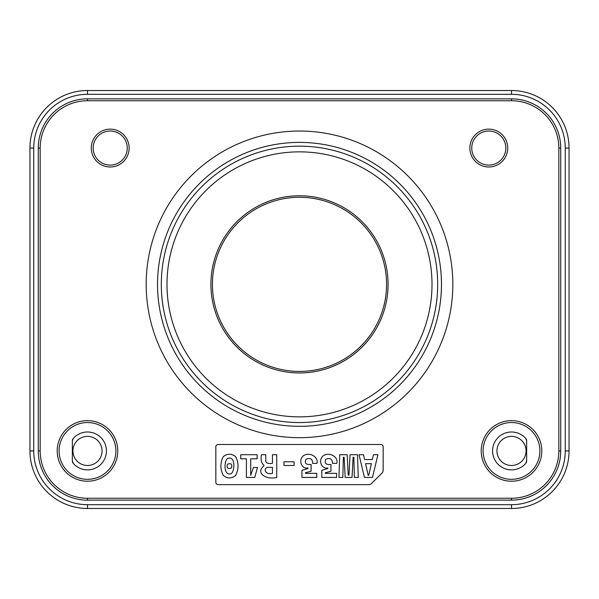<?xml version="1.0" encoding="UTF-8"?>
<svg xmlns="http://www.w3.org/2000/svg" width="599" height="599" viewBox="0 0 599 599"><rect width="100%" height="100%" fill="white"/><g stroke="black" fill="none" stroke-linecap="round" stroke-linejoin="round"><path stroke-width="0.9" d="M372.323 459.583L364.604 459.583L363.503 454.716L359.026 454.716L364.439 477.433L372.488 477.433L377.909 454.716L373.432 454.716L372.323 459.583M347.18 454.716L339.715 454.716L338.937 477.433L342.83 477.433L343.354 457.247L344.133 457.247L345.166 477.433L352.047 477.433L353.088 457.247L353.867 457.247L354.383 477.433L358.277 477.433L357.498 454.716L350.033 454.716L349 475.097L348.221 475.097L347.18 454.716M330.955 471.203L330.955 464.45C325.834 464.921 324.126 463.184 325.849 459.231C330.266 457.629 332.482 458.999 332.512 463.349L336.795 463.349C338.772 456.213 327.75 451.294 322.636 456.326C317.852 461.447 322.382 469.399 327.84 467.954L327.84 468.538L321.805 470.297L321.805 477.433L336.601 477.433L336.601 473.345L325.309 473.345L325.309 472.761L330.955 471.203M311.098 471.203L311.098 464.45C305.977 464.921 304.27 463.184 305.992 459.231C310.402 457.629 312.626 458.999 312.656 463.349L316.938 463.349C318.915 456.213 307.893 451.294 302.772 456.326C297.995 461.447 302.525 469.399 307.983 467.954L307.983 468.538L301.948 470.297L301.948 477.433L316.744 477.433L316.744 473.345L305.453 473.345L305.453 472.761L311.098 471.203M283.971 465.49L294.094 465.49L294.094 461.792L283.971 461.792L283.971 465.49M265.769 454.716L261.486 454.716C260.498 459.583 261.321 463.117 263.949 465.326L263.949 465.91C255.316 472.506 265.604 480.241 276.738 477.433L276.738 454.716L272.448 454.716L272.448 463.282C268.824 463.918 266.6 463.334 265.769 461.537L265.769 454.716M250.682 475.292L250.682 458.804L257.106 458.804L257.106 454.716L240.753 454.716L240.753 458.804L246.399 458.804L246.399 477.433L254.77 477.433L257.495 467.505L253.407 467.505L250.682 475.292M235.609 475.449C238.836 469.054 238.836 462.78 235.609 456.633C231.506 453.473 227.41 453.473 223.307 456.633C220.08 462.78 220.08 469.054 223.307 475.449C227.41 478.698 231.506 478.698 235.609 475.449M33.739 450.935A53.76 53.76 0 0 0 87.491 504.687L511.509 504.687A53.76 53.76 0 0 0 565.261 450.935L565.261 148.065A53.76 53.76 0 0 0 511.509 94.313L87.491 94.313A53.76 53.76 0 0 0 33.739 148.065L33.739 450.935L29.95 450.935L29.95 148.065A57.541 57.541 0 0 1 87.491 90.524L511.509 90.524A57.541 57.541 0 0 1 569.05 148.065L569.05 450.935A57.541 57.541 0 0 1 511.509 508.476L87.491 508.476A57.541 57.541 0 0 1 29.95 450.935M40.17 148.065L38.276 148.065A49.215 49.215 0 0 1 87.491 98.85L511.509 98.85A49.215 49.215 0 0 1 560.724 148.065L560.724 450.935A49.215 49.215 0 0 1 511.509 500.15L87.491 500.15A49.215 49.215 0 0 1 38.276 450.935L38.276 148.065A49.215 49.215 0 0 1 87.491 98.85L87.491 100.744A47.321 47.321 0 0 0 40.17 148.065L40.17 450.935A47.321 47.321 0 0 0 87.491 498.256L511.509 498.256A47.321 47.321 0 0 0 558.83 450.935L558.83 148.065A47.321 47.321 0 0 0 511.509 100.744L87.491 100.744M227.508 458.534C235.385 455.173 235.055 470.372 231.341 473.584C223.262 476.684 224.101 460.796 227.508 458.534M268.359 467.37L272.448 467.37L272.448 473.345C264.96 475.606 262.684 467.392 268.359 467.37M365.547 463.671L371.417 463.671L368.759 475.292L368.175 475.292L365.547 463.671M231.371 467.991C232.569 464.225 231.296 462.952 227.545 464.165C226.34 467.924 227.62 469.204 231.371 467.991M299.5 195.768A88.585 88.585 0 0 1 388.085 284.36A88.585 88.585 0 0 1 299.5 372.945A88.585 88.585 0 0 1 210.915 284.36A88.585 88.585 0 0 1 299.5 195.768M299.5 371.432A87.072 87.072 0 0 0 374.907 240.82A87.072 87.072 0 0 0 224.093 240.82A87.072 87.072 0 0 0 299.5 371.432M299.5 131.031A153.329 153.329 0 0 1 432.283 361.017A153.329 153.329 0 0 1 166.717 361.017A153.329 153.329 0 0 1 299.5 131.031M368.857 484.628L218.103 484.628A2.269 2.269 0 0 1 215.835 482.352L215.835 446.772A2.269 2.269 0 0 1 218.103 444.495L380.897 444.495A2.269 2.269 0 0 1 383.165 446.772L383.165 470.32A3.789 3.789 0 0 1 382.057 472.993L371.53 483.52A3.789 3.789 0 0 1 368.857 484.628M299.5 426.323A141.97 141.97 0 0 0 441.47 284.36A141.97 141.97 0 0 0 299.5 142.39A141.97 141.97 0 0 0 157.53 284.36A141.97 141.97 0 0 0 299.5 426.323M299.5 422.542A138.182 138.182 0 0 0 419.173 215.266A138.182 138.182 0 0 0 179.827 215.266A138.182 138.182 0 0 0 299.5 422.542M299.5 416.859A132.506 132.506 0 0 0 432.006 284.36A132.506 132.506 0 0 0 299.5 151.854A132.506 132.506 0 0 0 166.994 284.36A132.506 132.506 0 0 0 299.5 416.859M558.83 450.935L560.724 450.935A49.215 49.215 0 0 1 511.509 500.15L511.509 498.256M511.509 100.744L511.509 98.85A49.215 49.215 0 0 1 560.724 148.065L558.83 148.065M87.491 498.256L87.491 500.15A49.215 49.215 0 0 1 38.276 450.935L40.17 450.935M511.509 481.222A30.287 30.287 0 0 1 481.222 450.935A30.287 30.287 0 0 1 511.509 420.648A30.287 30.287 0 0 1 541.796 450.935A30.287 30.287 0 0 1 511.509 481.222M511.509 479.327A28.393 28.393 0 0 0 536.098 436.738A28.393 28.393 0 0 0 486.92 436.738A28.393 28.393 0 0 0 511.509 479.327M525.705 463.454L526.648 460.945L526.648 440.916L526.648 460.945A3.789 3.789 0 0 1 525.705 463.454A18.928 18.928 0 0 1 494.25 458.722A18.928 18.928 0 0 1 525.705 438.416A3.789 3.789 0 0 1 526.648 440.916L525.705 438.416M511.509 436.371A14.556 14.556 0 0 0 498.9 458.213A14.556 14.556 0 0 0 524.11 458.213A14.556 14.556 0 0 0 511.509 436.371M488.791 166.994A18.928 18.928 0 0 1 469.863 148.065A18.928 18.928 0 0 1 488.791 129.137A18.928 18.928 0 0 1 507.72 148.065A18.928 18.928 0 0 1 488.791 166.994M488.791 165.107A17.034 17.034 0 0 0 503.542 139.552A17.034 17.034 0 0 0 474.034 139.552A17.034 17.034 0 0 0 488.791 165.107M87.491 420.648A30.287 30.287 0 0 1 113.72 466.074A30.287 30.287 0 0 1 61.263 466.074A30.287 30.287 0 0 1 87.491 420.648M87.491 422.542A28.393 28.393 0 0 0 62.902 465.131A28.393 28.393 0 0 0 112.08 465.131A28.393 28.393 0 0 0 87.491 422.542M72.352 460.945A3.789 3.789 0 0 0 73.295 463.454L72.352 460.945L72.352 440.916L72.352 460.945M73.295 438.416A3.789 3.789 0 0 0 72.352 440.916L73.295 438.416A18.928 18.928 0 0 1 104.75 458.722A18.928 18.928 0 0 1 73.295 463.454M87.491 436.371A14.556 14.556 0 0 0 74.89 458.213A14.556 14.556 0 0 0 100.1 458.213A14.556 14.556 0 0 0 87.491 436.371M110.209 129.137A18.928 18.928 0 0 1 126.599 157.53A18.928 18.928 0 0 1 93.818 157.53A18.928 18.928 0 0 1 110.209 129.137M110.209 131.031A17.034 17.034 0 0 0 95.458 156.586A17.034 17.034 0 0 0 124.966 156.586A17.034 17.034 0 0 0 110.209 131.031M511.509 90.524L511.509 94.313M87.491 94.313L87.491 90.524M33.739 148.065L29.95 148.065M569.05 148.065L565.261 148.065M569.05 450.935L565.261 450.935M87.491 504.687L87.491 508.476M511.509 508.476L511.509 504.687"/></g></svg>
